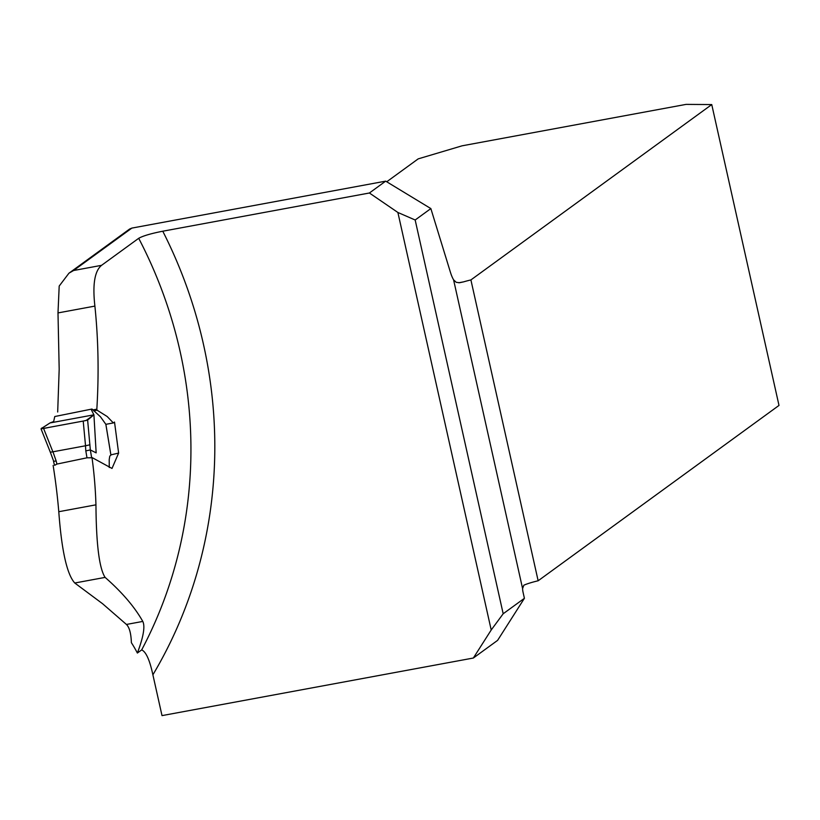 <?xml version="1.0" encoding="UTF-8"?>
<svg xmlns="http://www.w3.org/2000/svg" width="820" height="820" viewBox="0 0 820 820"><rect width="100%" height="100%" fill="white"/><g stroke="black" fill="none" stroke-linecap="round" stroke-linejoin="round"><path stroke-width="1.23" d="M415.166 219.996L503.183 613.76L491.211 629.986L397.884 212.472L415.166 219.996L430.848 208.577L385.677 181.148L131.866 228.093L73.595 270.508L68.962 273.173L59.194 286.057L57.994 312.922L59.183 369.164L57.687 412.009M110.895 454.885L118.623 453.07L112.002 468.445L91.994 457.519A444.84 423.55 -126.1 0 1 95.95 504.833L58.784 511.711A617.89 588.309 -126.1 0 0 53.136 465.452M58.784 511.711C61.643 550.661 66.974 574.43 74.763 583.01L102.561 603.704L126.434 624.45C129.396 627.31 131.046 633.389 131.385 642.695A125.173 34.819 79.5 0 1 137.381 653.038L141.675 649.911A444.84 423.55 -126.1 0 0 138.703 238.302L101.567 265.332C94.659 270.959 92.434 284.54 94.894 306.096C98.349 339.582 98.994 373.951 96.832 409.2L93.101 409.856M118.623 453.07L114.513 422.054L113.344 422.935L107.174 416.509L97.088 410.195L96.832 409.2M95.95 504.833C96.227 544.295 99.281 568.486 105.114 577.393C122.057 592.245 134.613 606.923 142.793 621.427C145.242 626.377 143.438 636.925 137.381 653.038M491.211 629.986L473.345 658.029L162.011 715.614L152.889 674.809C149.712 659.997 145.97 651.705 141.675 649.911M138.703 238.302C142.977 235.893 151.003 233.526 162.77 231.209L369.4 192.997L397.884 212.472M430.848 208.577L450.395 272.178A19.639 5.463 79.5 0 0 453.583 279.835L456.238 282.316L459.507 282.736L463.607 281.865A19.639 2.491 167.4 0 1 470.905 279.928L711.75 104.57L779 405.428L538.145 580.775A19.639 2.491 -12.6 0 0 523.857 585.213L522.586 588.555A6.14 1.712 79.5 0 0 523.078 592.358L524.41 598.303L497.607 640.369L473.345 658.029M524.41 598.303L503.183 613.76M129.611 229.046L131.866 228.093M470.905 279.928L538.145 580.775M97.088 410.195L93.644 410.861M711.75 104.57L686.073 104.386L462.08 145.816L418.21 158.865L386.732 181.784M385.677 181.148L369.4 192.997M91.932 409.047L54.766 416.529L53.659 421.541L49.999 422.946L93.921 414.817L91.584 410.307L92.076 409.088L91.604 409.99M109.265 467.513L109.203 459.671L109.767 456.156L110.905 455.079L105.852 424.319L100.491 416.806L92.076 409.088M83.21 421.07L43.573 428.399L52.89 451.81L85.536 445.772L83.21 421.07L87.627 420.065L93.921 414.817L96.155 452.865L90.333 449.934L91.625 457.591M43.573 428.399L41.184 428.655L49.999 422.946L43.122 427.466C39.391 429.065 41.359 429.044 49.036 427.394L86.008 420.527L93.921 414.817L49.999 422.946M87.627 420.065L90.333 449.934M91.655 457.775L86.981 457.806L56.918 464.079L54.653 465.309M89.964 444.788L85.536 445.772M90.302 449.934L85.813 450.887L85.475 445.783M52.89 451.81L50.328 452.209L53.659 461.188M52.941 451.799L56.16 460.963L53.536 461.342M162.77 231.209A464.479 442.246 53.9 0 1 152.889 674.809M453.583 279.835L522.586 588.555M458.728 282.767L463.607 281.865M73.595 270.508L101.567 265.332M94.894 306.096L57.994 312.922M126.434 624.45L142.793 621.427M74.763 583.01L105.114 577.393M56.16 460.963L56.918 464.079M86.981 457.806L85.813 450.887M113.385 422.935L105.852 424.329M129.693 228.985L69.505 272.804M41.051 428.911L50.328 452.209M53.536 461.322L54.479 465.247M105.872 424.299L110.925 455.059"/></g></svg>
